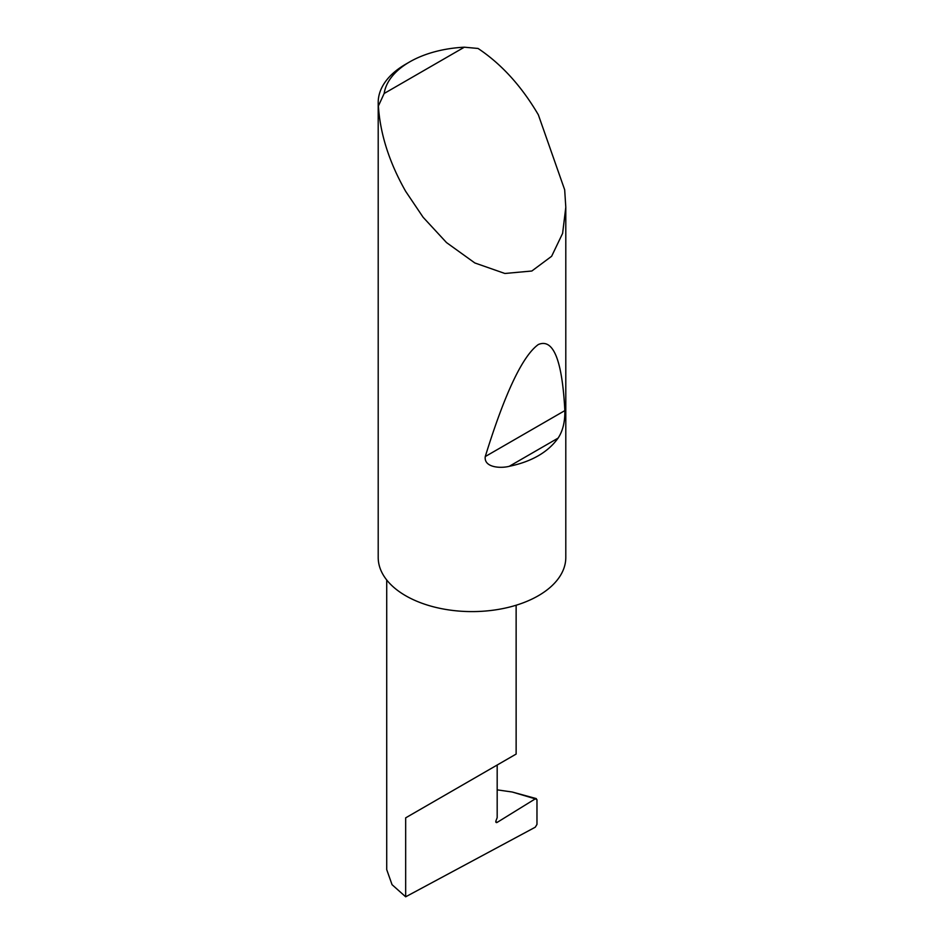 <?xml version="1.0" encoding="UTF-8"?>
<svg xmlns="http://www.w3.org/2000/svg" width="944" height="944" viewBox="0 0 944 944"><rect width="100%" height="100%" fill="white"/><g stroke="black" fill="none" stroke-linecap="round" stroke-linejoin="round"><path stroke-width="1.42" d="M512.203 792.004L536.345 798.624L535.26 798.86L536.971 799.698L536.971 824.407L535.272 827.204L405.672 896.8L405.672 817.846L497.181 765.018C530.422 745.819 512.403 756.227 497.181 765.018L497.181 817.693L495.978 820.773A1.876 1.086 120 0 0 496.19 822.495A1.876 1.086 120 0 0 497.181 822.377L535.26 798.86L512.203 792.004L497.181 789.857M516.132 605.234L516.132 754.079L405.672 817.846M558.093 438.11C547.992 452.223 531.708 461.628 509.229 466.324C500.308 468.602 483.717 467.492 485.263 456.554C504.863 393.259 522.551 355.912 538.328 344.525C553.361 338.117 562.199 360.148 564.854 410.605C565.019 421.968 562.766 431.137 558.093 438.11L509.229 466.324M384.161 93.48L464.33 47.2L478.053 48.463C501.441 64.05 521.536 86.152 538.328 114.767L564.677 189.815L565.798 207.208L562.612 233.369L551.626 256.284L531.838 271.011L504.875 273.477L474.844 262.963L446.512 242.584L423.113 217.262L405.672 191.349C389.294 162.498 380.196 134.048 378.391 105.999A93.798 54.15 180 0 1 378.202 102.507A93.798 54.15 180 0 1 405.672 64.216L409.649 61.915A88.17 50.905 0 0 0 384.161 93.48L378.391 105.999M565.798 207.208L565.798 557.444A93.798 54.15 180 0 1 507.896 607.476A93.798 54.15 180 0 1 405.672 595.735A93.798 54.15 180 0 1 378.202 557.444L378.202 102.507M405.672 896.8L392.043 884.67L386.721 869.625L386.721 580.005M464.33 47.2A88.17 50.905 0 0 0 409.649 61.915M495.801 821.587L497.181 822.377M564.854 410.605L485.263 456.554"/></g></svg>
